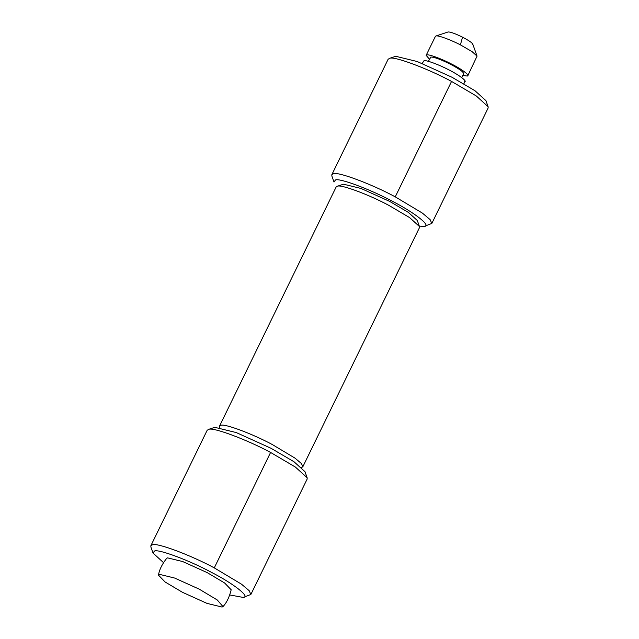 <?xml version="1.0" encoding="UTF-8"?>
<svg xmlns="http://www.w3.org/2000/svg" width="639" height="639" viewBox="0 0 639 639"><rect width="100%" height="100%" fill="white"/><g stroke="black" fill="none" stroke-linecap="round" stroke-linejoin="round"><path stroke-width="0.96" d="M229.752 594.949L243.227 597.425C251.023 597.353 233.523 583.559 211.158 572.193C189.751 560.579 158.408 548.853 154.486 551.018L153.048 553.07L163.496 562.632M153.048 553.07L150.892 547.024L150.868 545.714L152.457 544.787C156.739 542.423 190.933 555.211 214.281 567.887L241.47 584.166L249.162 590.668L250.863 594.478L243.227 597.425M208.218 429.488L214.808 427.339L236.222 432.555L271.088 448.314L294.036 461.781L304.987 471.686L307.143 477.732L295.354 467.037L270.585 452.452C247.229 439.776 213.043 426.988 208.761 429.352L207.172 430.279L150.868 545.714M250.863 594.478L307.159 479.05L307.143 477.732M422.187 63.453L424 60.713C425.742 59.818 438.602 64.483 448.338 69.603C458.946 74.835 468.147 81.792 464.337 81.808M428.378 61.328L430.846 57.047C434.137 57.015 440.63 59.387 450.319 64.164C460.352 69.507 464.617 72.758 463.115 73.924M429.432 59.163L426.149 55.329L435.399 36.367L436.062 35.976C437.803 35.089 450.663 39.746 460.399 44.866L472.077 51.631L477.053 56.136L467.812 75.65L467.149 76.033L462.764 75.418M426.149 55.329L426.812 54.938C428.553 54.051 441.413 58.708 451.158 63.836C461.757 69.06 470.959 76.025 467.149 76.033M435.838 36.032L448.147 31.95C450.551 31.91 455.343 33.651 462.54 37.174C470.192 41.223 473.459 43.7 472.357 44.61M462.54 37.174L460.399 44.866M158.48 575.156C159.271 569.908 162.01 564.293 166.691 558.318L167.61 557.879L182.69 561.553L207.244 572.648L224.577 582.952L231.19 589.773C229.361 597.145 226.629 602.761 222.979 606.611L222.06 607.05L206.972 603.376L182.427 592.281L165.094 581.977L158.48 575.156L159.566 574.373L174.647 578.047L199.2 589.142L217.316 600.005L222.979 606.611M219.688 427.603L219.528 426.101L220.854 425.326C224.417 423.353 252.908 434.017 272.366 444.576L295.026 458.147L301.44 463.563L302.854 466.742L301.568 467.532M337.025 186.324L343.518 184.2L361.043 188.473L389.566 201.357L408.337 212.38L417.299 220.487L419.456 226.533L409.639 217.619L388.991 205.462C369.534 194.903 341.042 184.24 337.472 186.213L336.146 186.987L219.528 426.101M302.854 466.742L419.472 227.628L419.456 226.533M335.451 179.982L334.013 182.035L331.857 175.989L331.841 174.679L333.43 173.744C337.712 171.388 371.898 184.176 395.253 196.852L422.435 213.13L430.127 219.632L431.828 223.442L424.192 226.39C431.988 226.31 414.495 212.523 392.122 201.157C370.716 189.535 339.373 177.81 335.451 179.982M419.312 226.126L424.192 226.39M389.183 58.453L395.773 56.304L417.195 61.52L452.053 77.279L475.001 90.746L485.952 100.65L488.108 106.697L476.327 96.002L451.549 81.417C428.194 68.74 394.007 55.952 389.726 58.317L388.137 59.243L331.841 174.679M431.828 223.442L488.132 108.015L488.108 106.697M214.281 567.887L270.585 452.452M395.253 196.852L451.549 81.417M465 81.417L463.85 83.773M463.642 73.613L461.709 77.583M472.748 44.043L477.053 56.136"/></g></svg>
